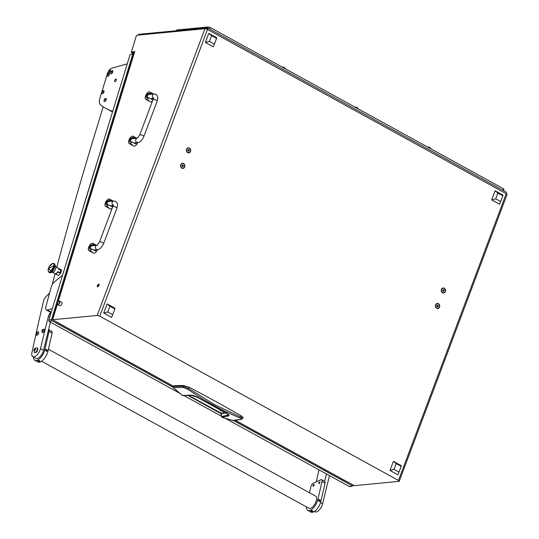 <?xml version="1.0" encoding="UTF-8"?>
<svg xmlns="http://www.w3.org/2000/svg" width="539" height="539" viewBox="0 0 539 539"><rect width="100%" height="100%" fill="white"/><g stroke="black" fill="none" stroke-linecap="round" stroke-linejoin="round"><path stroke-width="0.81" d="M59.674 305.66A1.988 0.916 -61.2 0 0 59.789 305.748A1.988 0.916 -61.2 0 0 61.796 303.908A1.988 0.916 -61.2 0 0 61.702 302.264A1.988 0.916 -61.2 0 0 61.567 302.217M97.418 285.569A1.469 0.674 -61.2 0 0 97.485 286.782A1.469 0.674 -61.2 0 0 98.974 285.421A1.469 0.674 -61.2 0 0 98.907 284.208A1.469 0.674 -61.2 0 0 97.418 285.569M99.122 284.72A1.469 0.674 -61.2 0 0 98.179 285.987A1.469 0.674 -61.2 0 0 98.031 286.694M438.429 303.686A2.547 2.163 84.5 0 0 435.579 304.892A2.547 2.163 84.5 0 0 436.698 308.288A2.547 2.163 84.5 0 0 439.548 307.075A2.547 2.163 84.5 0 0 438.429 303.686M444.251 288.197A2.547 2.163 84.5 0 0 441.401 289.409A2.547 2.163 84.5 0 0 442.519 292.798A2.547 2.163 84.5 0 0 445.369 291.586A2.547 2.163 84.5 0 0 444.251 288.197M189.411 148.07A2.547 2.163 84.5 0 0 186.561 149.276A2.547 2.163 84.5 0 0 187.68 152.672A2.547 2.163 84.5 0 0 190.53 151.459A2.547 2.163 84.5 0 0 189.411 148.07M183.59 163.56A2.547 2.163 84.5 0 0 180.74 164.766A2.547 2.163 84.5 0 0 181.859 168.161A2.547 2.163 84.5 0 0 184.709 166.949A2.547 2.163 84.5 0 0 183.59 163.56M58.926 301.22A1.718 0.788 -61.2 0 0 58.805 301.267A1.718 0.788 -61.2 0 0 57.39 303.841A1.718 0.788 -61.2 0 0 57.99 304.279A1.718 0.788 -61.2 0 0 59.431 302.473A1.718 0.788 -61.2 0 0 58.926 301.22A1.961 0.903 118.8 0 1 59.047 301.16A1.961 0.903 118.8 0 1 59.182 301.112A1.961 0.903 118.8 0 1 59.593 301.133A1.961 0.903 118.8 0 1 59.62 302.918A1.961 0.903 118.8 0 1 58.118 304.596A1.961 0.903 118.8 0 1 57.707 304.575A1.961 0.903 118.8 0 1 57.43 304.097L52.647 319.715L97.182 315.456L204.961 28.715L137.088 35.203A0.984 0.451 -61.2 0 0 136.239 36.14A0.984 0.451 -61.2 0 0 136.205 36.248L131.26 52.384L134.763 51.394L58.111 301.853M131.26 52.384L132.028 52.802L134.251 52.175M133.78 53.63L132.823 53.105L133.005 52.526M132.149 54.015A1.961 0.903 -61.2 0 1 132.271 53.26L132.446 52.687M52.647 319.715L57.444 322.457A1.961 0.903 118.8 0 1 57.168 322.403A1.961 0.903 118.8 0 1 56.925 322.066M138.092 35.109A1.961 0.903 -61.2 0 1 139.217 34.28L207.151 27.779A1.961 0.903 -61.2 0 1 207.434 27.833L506.148 192.086A1.961 0.903 118.8 0 1 506.242 193.703A1.961 0.519 20.6 0 1 507.037 194.491L399.258 481.233A1.961 0.519 -159.4 0 0 398.462 480.444L506.242 193.703L207.522 29.45A1.961 0.903 -61.2 0 0 207.434 27.833M205.682 28.776L207.057 28.796M204.961 28.715A1.961 0.519 20.6 0 1 207.522 29.45L99.742 316.191L398.462 480.444M207.084 29.234A0.984 0.451 -61.2 0 0 206.963 28.695A0.984 0.451 -61.2 0 0 206.821 28.668M235.368 420.386L349.016 482.877A1.961 0.903 -61.2 0 0 349.292 482.931L354.413 485.646L398.948 481.381A1.961 0.519 -159.4 0 0 399.258 481.233M99.742 316.191A1.961 0.519 -159.4 0 0 97.182 315.456M52.916 318.832A1.961 0.721 -163 0 0 52.566 319.101A1.961 0.721 -163 0 0 52.707 319.512M52.566 319.101L134.413 51.663A1.961 0.721 17 0 1 134.763 51.394M132.823 53.105A0.984 0.451 -61.2 0 0 132.911 53.806A0.984 0.451 -61.2 0 0 133.113 53.819L133.813 53.624M394.029 469.368L398.988 472.097L397.836 474.765L389.973 470.439L394.029 469.368L396.192 463.614L401.151 466.343L398.988 472.097M401.151 466.343L401.259 465.649L393.403 461.323L389.973 470.439M396.192 463.614L393.403 461.323M107.753 311.953L112.712 314.682L111.56 317.35L103.697 313.024L107.753 311.953L109.909 306.199L114.874 308.928L112.712 314.682M114.874 308.928L114.982 308.234L107.126 303.915L103.697 313.024M109.909 306.199L107.126 303.915M495.718 198.824L500.677 201.552L499.525 204.214L491.669 199.895L495.718 198.824L497.881 193.07L502.84 195.798L500.677 201.552M502.84 195.798L502.954 195.098L495.092 190.779L491.669 199.895M497.881 193.07L495.092 190.779M209.442 41.409L214.401 44.137L213.249 46.805L205.386 42.48L209.442 41.409L211.605 35.655L216.563 38.384L214.401 44.137M216.563 38.384L216.671 37.69L208.815 33.364L205.386 42.48M211.605 35.655L208.815 33.364M173.187 386.005L173.127 385.89A147.1 39.064 20.6 0 1 183.307 385.506L189.122 387.238A523.76 139.089 20.6 0 1 241.229 415.892C243.028 416.997 243.453 417.718 242.51 418.055M241.229 415.892L240.731 417.098C242.617 417.974 243.109 418.54 242.2 418.803L241.176 419.335L242.644 418.56L242.981 417.738M189.122 387.238L188.603 388.43L214.441 404.573L240.731 417.098L239.99 417.968C241.512 418.635 241.903 419.093 241.176 419.335L233.016 420.393M183.307 385.506L182.984 386.247L188.603 388.43L187.761 389.252C204.988 401.205 222.398 410.779 239.99 417.968M173.127 385.89L172.945 386.503L182.984 386.247L183.233 387.474L187.761 389.252M220.208 410.455L221.664 411.102M172.992 386.645L173.262 387.682L183.233 387.474M241.6 419.349L233.117 420.595L222.263 417.422L221.603 416.559L221.192 413.588M225.545 412.941A130.782 34.732 -159.4 0 1 221.125 413.561L220.795 412.982L188.616 395.437M183.617 395.673L182.694 395.666L183.617 395.673L182.694 395.666L173.262 387.682M222.176 417.233L228.496 415.967C229.547 415.347 228.88 414.451 226.495 413.292L197.779 397.506L190.57 395.114L182.667 395.511M227.626 414.026L227.802 415.124L221.603 416.559M197.564 396.893L197.779 397.506M226.084 412.578L226.272 413.278L228.24 414.531M228.246 414.579L227.802 415.124L228.496 415.967M132.803 138.563L132.938 138.206L134.083 138.503M135.356 138.382L133.766 137.506A4.171 1.92 -61.2 0 0 133.16 136.239A4.171 1.92 -61.2 0 0 132.567 136.131A4.171 1.92 -61.2 0 0 129.192 139.534A4.171 1.92 -61.2 0 0 129.144 143.542A4.171 1.92 -61.2 0 0 129.737 143.65A4.171 1.92 -61.2 0 0 132.102 141.932L135.727 143.926A4.171 1.92 -61.2 0 0 136.515 142.707M131.698 144.951L133.726 146.062A4.171 1.92 -61.2 0 0 134.319 146.17A4.171 1.92 -61.2 0 0 137.782 142.586M130.539 144.25L130.694 144.176C131.914 144.277 132.419 144.56 132.217 145.018L130.539 144.25L132.217 145.018M133.766 137.506L131.988 137.681A2.452 1.125 -61.2 0 0 130 139.682A2.452 1.125 -61.2 0 0 129.973 142.04A2.452 1.125 -61.2 0 0 130.323 142.107L132.102 141.932M134.043 136.724L135.201 137.364M149.438 94.312L149.572 93.954L150.718 94.251M151.985 94.13L150.401 93.26A4.171 1.92 -61.2 0 0 149.795 91.987A4.171 1.92 -61.2 0 0 149.202 91.879A4.171 1.92 -61.2 0 0 145.82 95.282A4.171 1.92 -61.2 0 0 145.779 99.291A4.171 1.92 -61.2 0 0 146.372 99.405A4.171 1.92 -61.2 0 0 148.737 97.68L152.362 99.675A4.171 1.92 -61.2 0 0 153.143 98.455M148.333 100.699L150.354 101.81A4.171 1.92 -61.2 0 0 150.947 101.918A4.171 1.92 -61.2 0 0 152.422 101.157M147.167 100.005L147.322 99.931C148.548 100.032 149.054 100.308 148.852 100.766L147.167 100.005L148.852 100.766M150.401 93.26L148.616 93.429A2.452 1.125 -61.2 0 0 146.628 95.43A2.452 1.125 -61.2 0 0 146.601 97.788A2.452 1.125 -61.2 0 0 146.952 97.855L148.737 97.68M150.671 92.472L151.83 93.112M92.553 245.649L92.688 245.292L93.833 245.589M95.1 245.467L93.517 244.591A4.171 1.92 -61.2 0 0 92.91 243.325A4.171 1.92 -61.2 0 0 92.317 243.217A4.171 1.92 -61.2 0 0 88.935 246.619A4.171 1.92 -61.2 0 0 88.895 250.628A4.171 1.92 -61.2 0 0 89.487 250.736A4.171 1.92 -61.2 0 0 91.852 249.018L95.477 251.012A4.171 1.92 -61.2 0 0 96.265 249.786M91.448 252.036L93.469 253.148A4.171 1.92 -61.2 0 0 94.069 253.256A4.171 1.92 -61.2 0 0 97.525 249.672M90.289 251.336L90.444 251.262C91.664 251.363 92.169 251.646 91.967 252.104L90.289 251.336L91.967 252.104M93.517 244.591L91.731 244.767A2.452 1.125 -61.2 0 0 89.743 246.768A2.452 1.125 -61.2 0 0 89.723 249.126A2.452 1.125 -61.2 0 0 90.074 249.193L91.852 249.018M93.793 243.81L94.952 244.443M109.181 201.397L109.323 201.04L110.461 201.337M111.735 201.215L110.151 200.346A4.171 1.92 -61.2 0 0 109.545 199.073A4.171 1.92 -61.2 0 0 108.945 198.965A4.171 1.92 -61.2 0 0 105.57 202.368A4.171 1.92 -61.2 0 0 105.529 206.376A4.171 1.92 -61.2 0 0 106.122 206.491A4.171 1.92 -61.2 0 0 108.487 204.766L112.112 206.76A4.171 1.92 -61.2 0 0 112.894 205.541M108.083 207.784L110.104 208.896A4.171 1.92 -61.2 0 0 110.697 209.004A4.171 1.92 -61.2 0 0 112.173 208.243M106.917 207.091L107.072 207.01C108.299 207.111 108.804 207.394 108.602 207.852L106.917 207.091L108.602 207.852M110.151 200.346L108.366 200.515A2.452 1.125 -61.2 0 0 106.378 202.516A2.452 1.125 -61.2 0 0 106.351 204.874A2.452 1.125 -61.2 0 0 106.702 204.941L108.487 204.766M110.421 199.558L111.58 200.198M437.277 303.726A2.277 1.934 84.5 0 0 437.203 303.726A2.277 1.934 84.5 0 0 437.102 303.74A2.277 1.934 84.5 0 0 435.505 306.246A2.277 1.934 84.5 0 0 437.641 308.268A2.277 1.934 84.5 0 0 437.708 308.261M437.244 303.726A2.277 1.934 84.5 0 0 435.647 306.233A2.277 1.934 84.5 0 0 437.783 308.254A2.277 1.934 84.5 0 0 437.89 308.241A2.277 1.934 84.5 0 0 439.48 305.741A2.277 1.934 84.5 0 0 437.351 303.713A2.277 1.934 84.5 0 0 437.244 303.726M436.853 306.098L437.311 306.772L438.025 306.657L438.274 305.869L437.816 305.202L437.109 305.317L436.853 306.098M437.291 306.738L437.681 305.93L437.244 305.29M437.681 305.93L438.274 305.869M437.425 306.711L438.025 306.657M443.098 288.237A2.277 1.934 84.5 0 0 443.024 288.244A2.277 1.934 84.5 0 0 442.923 288.257A2.277 1.934 84.5 0 0 441.326 290.757A2.277 1.934 84.5 0 0 443.462 292.778A2.277 1.934 84.5 0 0 443.53 292.771M443.065 288.244A2.277 1.934 84.5 0 0 441.468 290.743A2.277 1.934 84.5 0 0 443.604 292.765A2.277 1.934 84.5 0 0 443.712 292.751A2.277 1.934 84.5 0 0 445.302 290.251A2.277 1.934 84.5 0 0 443.173 288.23A2.277 1.934 84.5 0 0 443.065 288.244M442.674 290.615L443.139 291.282L443.846 291.168L444.096 290.38L443.637 289.712L442.93 289.827L442.674 290.615M443.112 291.249L443.503 290.44L443.065 289.807M443.503 290.44L444.096 290.38M443.247 291.228L443.846 291.168M188.259 148.11A2.277 1.934 84.5 0 0 188.185 148.117A2.277 1.934 84.5 0 0 188.077 148.131A2.277 1.934 84.5 0 0 186.487 150.63A2.277 1.934 84.5 0 0 188.616 152.652A2.277 1.934 84.5 0 0 188.69 152.645M188.219 148.117A2.277 1.934 84.5 0 0 186.629 150.617A2.277 1.934 84.5 0 0 188.765 152.638A2.277 1.934 84.5 0 0 188.866 152.625A2.277 1.934 84.5 0 0 190.462 150.125A2.277 1.934 84.5 0 0 188.327 148.097A2.277 1.934 84.5 0 0 188.219 148.117M187.835 150.482L188.293 151.156L189.007 151.041L189.256 150.253L188.798 149.586L188.084 149.701L187.835 150.482M188.266 151.122L188.657 150.314L188.226 149.68M188.657 150.314L189.256 150.253M188.407 151.095L189.007 151.041M182.438 163.593A2.277 1.934 84.5 0 0 182.364 163.6A2.277 1.934 84.5 0 0 182.256 163.613A2.277 1.934 84.5 0 0 180.666 166.12A2.277 1.934 84.5 0 0 182.795 168.141A2.277 1.934 84.5 0 0 182.869 168.134M182.398 163.6A2.277 1.934 84.5 0 0 180.808 166.106A2.277 1.934 84.5 0 0 182.943 168.128A2.277 1.934 84.5 0 0 183.044 168.114A2.277 1.934 84.5 0 0 184.641 165.614A2.277 1.934 84.5 0 0 182.505 163.587A2.277 1.934 84.5 0 0 182.398 163.6M182.014 165.972L182.472 166.645L183.179 166.531L183.435 165.742L182.977 165.075L182.263 165.19L182.014 165.972M182.445 166.605L182.836 165.796L182.404 165.163M182.836 165.796L183.435 165.742M182.586 166.585L183.179 166.531M233.63 420.582L352.297 485.834A0.984 0.795 74.2 0 0 352.829 485.909L350.054 486.69A0.984 0.795 -105.8 0 1 349.521 486.623L225.612 418.486M221.516 416.236L184.271 395.754M179.682 393.234L49.278 321.527A0.984 0.795 -105.8 0 1 48.779 320.24L130.074 54.601L132.85 53.819L133.625 54.237M48.779 320.24L51.555 319.452A0.984 0.795 74.2 0 0 52.054 320.745L172.918 387.204M187.976 395.478L221.111 413.703M352.829 485.909A0.984 0.795 74.2 0 0 353.328 485.383L353.416 485.093M51.555 319.452L132.85 53.819M98.556 157.59A1961.333 902.266 -61.2 0 0 80.762 215.735M52.142 284.767A2353.604 1082.723 118.8 0 1 55.072 273.644A3.187 1.469 -61.2 0 0 55.766 273.671A3.187 1.469 -61.2 0 0 56.784 273.024A3.187 1.469 -61.2 0 0 57.835 271.669A3.187 1.469 -61.2 0 0 57.909 271.528L60.011 272.687A3.187 1.469 -61.2 0 0 60.718 270.329L58.623 269.177A3.187 1.469 -61.2 0 0 58.616 269.062A3.187 1.469 -61.2 0 0 58.259 268.119A3.187 1.469 -61.2 0 0 58.151 268.045L55.658 266.677M56.763 267.283A2353.604 1082.723 118.8 0 1 95.275 132.742L103.218 106.776M35.116 352.6A2.452 1.125 -61.2 0 0 37.73 349.771A2.452 1.125 -61.2 0 0 37.481 348.309M34.644 352.466A2.574 1.186 -61.2 0 0 34.739 352.54A2.574 1.186 -61.2 0 0 36.281 351.879A2.574 1.186 -61.2 0 0 37.514 349.582A2.574 1.186 -61.2 0 0 37.225 348.026A2.574 1.186 -61.2 0 0 37.11 347.978M36.713 347.844A2.574 1.186 118.8 0 1 37.016 347.911A2.574 1.186 118.8 0 1 37.312 349.467A2.574 1.186 118.8 0 1 36.079 351.765A2.574 1.186 118.8 0 1 34.536 352.425A2.574 1.186 118.8 0 1 34.314 352.203L33.957 350.04C34.456 348.605 35.372 347.871 36.713 347.844M33.997 349.919A1.219 0.559 118.8 0 1 34.968 348.538A1.219 0.559 118.8 0 1 35.453 349.259A1.219 0.559 118.8 0 1 34.483 350.64A1.219 0.559 118.8 0 1 33.997 349.919M34.947 348.612L34.024 350.343L34.496 350.566L35.197 349.811L35.419 348.834L34.947 348.612L35.412 348.868M35.244 349.582L34.995 350.033M35.042 349.804L34.247 349.366M314.291 511.484L314.938 511.834A7.162 3.295 -61.2 0 0 322.497 504.234A7.162 3.295 -61.2 0 0 322.632 503.716A1961.333 902.266 118.8 0 1 329.497 475.614M319.034 469.86A1471.005 676.701 -61.2 0 0 316.312 481.832M324.613 481.334A1961.333 902.266 118.8 0 1 326.445 473.936M322.012 481.502A2.944 1.354 -61.2 0 0 321.682 479.723L324.727 481.401A2.944 1.354 118.8 0 1 325.064 483.18L322.012 481.502L317.835 499.673L318.731 500.172A0.808 0.613 -114.5 0 1 319.991 500.859L320.887 501.351A9.318 4.285 118.8 0 1 316.427 509.665A9.318 4.285 118.8 0 1 310.848 512.05L307.796 510.372A9.318 4.285 118.8 0 1 306.435 506.882M313.341 486.225A0.99 0.458 -61.2 0 0 314.156 484.736A0.99 0.458 -61.2 0 0 313.732 484.507A0.99 0.458 -61.2 0 0 312.95 485.632A0.99 0.458 -61.2 0 0 313.334 486.225A0.99 0.458 -61.2 0 0 313.341 486.225M319.189 483.557A0.99 0.458 -61.2 0 0 319.998 482.068A0.99 0.458 -61.2 0 0 319.58 481.846A0.99 0.458 -61.2 0 0 318.792 482.964A0.99 0.458 -61.2 0 0 319.182 483.557A0.99 0.458 -61.2 0 0 319.189 483.557M315.382 496.021A6.94 3.194 118.8 0 1 315.625 496.129A6.94 3.194 118.8 0 1 315.888 502.025A6.94 3.194 118.8 0 1 310.909 508.189A6.94 3.194 118.8 0 1 308.941 508.29A6.94 3.194 118.8 0 1 308.719 508.136M325.064 483.18L320.887 501.351M317.835 499.673A9.318 4.285 118.8 0 1 313.375 507.987A9.318 4.285 118.8 0 1 307.796 510.372M309.48 492.774L310.909 486.569A2.944 1.354 -61.2 0 1 313.247 483.227L320.846 479.764A2.944 1.354 -61.2 0 1 321.682 479.723M311.38 511.343A0.984 0.458 12.9 0 1 311.01 510.857A0.984 0.458 12.9 0 1 311.582 510.581A0.984 0.458 12.9 0 1 312.546 510.81A0.984 0.458 12.9 0 1 312.916 511.295A0.984 0.458 12.9 0 1 312.344 511.572A0.984 0.458 12.9 0 1 311.38 511.343M311.448 511.093L312.479 511.066L311.448 511.093M312 510.871L311.892 511.336M319.135 499.572A0.984 0.741 -114.5 0 1 319.587 501.459A0.984 0.741 -114.5 0 1 319.135 499.572M319.465 500.024L318.926 500.556L319.694 500.967L319.465 500.024L319.007 500.185M319.398 500.994L319.149 500.172M313.974 484.709A0.795 0.364 -61.2 0 0 313.698 484.682A0.795 0.364 -61.2 0 0 313.044 485.868A0.795 0.364 -61.2 0 0 313.105 486.016A0.795 0.364 -61.2 0 0 313.786 485.666A0.795 0.364 -61.2 0 0 313.974 484.709M319.816 482.048A0.795 0.364 -61.2 0 0 319.546 482.014A0.795 0.364 -61.2 0 0 318.893 483.207A0.795 0.364 -61.2 0 0 318.953 483.355A0.795 0.364 -61.2 0 0 319.634 482.998A0.795 0.364 -61.2 0 0 319.816 482.048M326.984 485.767L326.775 486.629A0.97 0.445 -61.2 0 0 326.937 485.962M36.025 333.83A1471.005 676.701 -61.2 0 0 31.963 352.553A7.162 3.295 -61.2 0 0 32.818 356.71L35.87 358.388A7.162 3.295 -61.2 0 0 43.43 350.781A7.162 3.295 -61.2 0 0 43.565 350.262A1961.333 902.266 118.8 0 1 50.43 322.16M32.818 356.71A7.162 3.295 -61.2 0 0 40.378 349.104A7.162 3.295 -61.2 0 0 40.513 348.585A1961.333 902.266 118.8 0 1 48.395 316.413A3.429 1.577 118.8 0 1 49.271 314.426A147.1 67.671 118.8 0 1 50.673 312.236M49.615 292.973A147.1 67.671 -61.2 0 0 45.323 297.454A3.429 1.577 -61.2 0 0 43.699 300.466A1471.005 676.701 -61.2 0 0 36.174 333.163M49.049 331.411A2.944 1.354 -61.2 0 0 48.712 329.632L51.764 331.31A2.944 1.354 118.8 0 1 52.101 333.089L49.049 331.411L44.872 349.582L45.768 350.074A0.808 0.613 -114.5 0 1 47.028 350.768L47.924 351.26A9.318 4.285 118.8 0 1 43.464 359.574A9.318 4.285 118.8 0 1 37.885 361.959L34.833 360.281A9.318 4.285 118.8 0 1 33.465 357.067M52.101 333.089L47.924 351.26M44.872 349.582A9.318 4.285 118.8 0 1 40.412 357.896A9.318 4.285 118.8 0 1 34.833 360.281M39.199 360.564A0.984 0.458 12.9 0 1 39.953 361.204A0.984 0.458 12.9 0 1 38.801 361.406A0.984 0.458 12.9 0 1 38.047 360.766A0.984 0.458 12.9 0 1 39.199 360.564M39.367 360.854L38.458 360.834L39.172 361.271L39.367 360.854M39.273 360.827L39.172 361.271M38.72 360.739L38.626 361.123M37.231 332.866L37.171 332.314L36.288 333.089L36.194 333.958L37.036 333.21M36.18 333.964A0.97 0.445 118.8 0 1 36.335 332.846A0.97 0.445 118.8 0 1 37.184 332.307A0.97 0.445 118.8 0 1 37.029 333.425A0.97 0.445 118.8 0 1 36.18 333.964M36.416 335.103A1.866 0.856 118.8 0 1 36.315 334.988C35.709 333.284 36.281 332.233 38.053 331.829A1.866 0.856 118.8 0 1 38.276 331.883A1.866 0.856 118.8 0 1 38.336 331.93A1.866 0.856 118.8 0 1 38.087 334.005A1.866 0.856 118.8 0 1 36.477 335.15A1.866 0.856 118.8 0 1 36.416 335.103M36.558 335.184A1.866 0.856 -61.2 0 0 36.625 335.231A1.866 0.856 -61.2 0 0 38.235 334.079A1.866 0.856 -61.2 0 0 38.485 332.004A1.866 0.856 -61.2 0 0 38.417 331.963A1.866 0.856 -61.2 0 0 38.35 331.93M36.901 333.378L36.706 333.722M43.073 330.185L43.019 329.646A0.97 0.445 118.8 0 1 42.877 330.757A0.97 0.445 118.8 0 1 42.029 331.296L42.877 330.542M42.076 330.791L42.042 331.29A0.97 0.445 118.8 0 1 42.183 330.178A0.97 0.445 118.8 0 1 43.032 329.639L42.002 330.771L42.615 331.087M42.264 332.442A1.866 0.856 118.8 0 1 42.163 332.32C41.55 330.616 42.13 329.565 43.902 329.167A1.866 0.856 118.8 0 1 44.124 329.214A1.866 0.856 118.8 0 1 44.185 329.262A1.866 0.856 118.8 0 1 43.935 331.337A1.866 0.856 118.8 0 1 42.325 332.482A1.866 0.856 118.8 0 1 42.264 332.442M42.406 332.516A1.866 0.856 -61.2 0 0 42.473 332.563A1.866 0.856 -61.2 0 0 44.077 331.418A1.866 0.856 -61.2 0 0 44.333 329.342A1.866 0.856 -61.2 0 0 44.265 329.295A1.866 0.856 -61.2 0 0 44.198 329.268M42.749 330.71L42.547 331.054M46.927 351.239A0.984 0.741 -114.5 0 1 45.99 349.528A0.984 0.741 -114.5 0 1 46.927 351.239M46.495 350.97L46.738 350.148L46.3 349.878L45.963 350.155L46.495 350.97M46.415 350.916L46.064 350.074M49.844 271.939A4.656 2.143 -61.2 0 0 53.732 267.014A4.656 2.143 -61.2 0 0 52.33 263.659A4.656 2.143 -61.2 0 0 48.436 268.584A4.656 2.143 -61.2 0 0 49.844 271.939M49.217 272.646A5.147 2.372 -61.2 0 0 49.292 272.687A5.147 2.372 -61.2 0 0 50.255 272.788A5.147 2.372 -61.2 0 0 50.396 272.747A5.147 2.372 -61.2 0 0 53.907 269.204A5.147 2.372 -61.2 0 0 54.85 264.427A5.147 2.372 -61.2 0 0 54.25 263.665A5.147 2.372 -61.2 0 0 54.176 263.625M52.842 272.202A3.187 1.469 -61.2 0 0 52.93 272.182A3.187 1.469 -61.2 0 0 53.017 272.161A3.187 1.469 -61.2 0 0 55.194 269.972A3.187 1.469 -61.2 0 0 55.78 267.007L54.85 264.427M55.854 274.23L58.158 272.06L60.611 273.408L58.306 275.577L54.971 273.563A3.187 1.469 -61.2 0 0 55.079 273.637L52.586 272.262M53.462 267.095L50.733 271.13L48.705 268.503L53.711 265.714L53.462 267.095M58.158 272.06L57.835 271.669M58.259 268.119L61.594 270.14L58.259 268.119M58.616 269.062L59.142 268.793M58.967 269.082L60.651 270.295M60.995 270.194L60.213 272.808L58.178 271.69M61.594 270.14L60.611 273.408M115.103 81.638A1.469 0.674 -61.2 0 0 116.229 80.378A1.469 0.674 -61.2 0 0 116.208 79.044A1.469 0.674 -61.2 0 0 115.898 79.024A1.469 0.674 -61.2 0 0 114.773 80.284A1.469 0.674 -61.2 0 0 114.794 81.618A1.469 0.674 -61.2 0 0 115.103 81.638M127.244 63.865L111.58 68.291A4.905 2.257 -61.2 0 0 109.424 69.888M108.359 71.404A4.905 2.257 -61.2 0 0 107.47 73.439L99.951 98.004A9.81 4.514 -61.2 0 0 100.503 104.849A196.135 90.229 -61.2 0 0 105.94 108.413A196.135 90.229 -61.2 0 0 112.698 111.384M105.94 108.413L111.661 111.56A196.135 90.229 -61.2 0 0 112.51 112.011M51.259 312.148L51.198 312.169A4.905 2.257 118.8 0 1 50.167 312.101L46.354 310.006A4.905 2.257 -61.2 0 0 47.378 310.066L51.198 312.169M62.544 275.274A147.1 67.671 -61.2 0 0 54.068 282.268A4.905 2.257 -61.2 0 0 51.32 286.782A1961.333 902.266 -61.2 0 0 45.862 306.758A4.905 2.257 -61.2 0 0 46.354 310.006M52.323 308.672L47.378 310.066M110.286 70.98A1.745 0.802 -61.2 0 0 110.138 69.726A1.745 0.802 -61.2 0 0 109.774 69.706A1.745 0.802 -61.2 0 0 108.319 71.532A1.745 0.802 -61.2 0 0 108.46 72.778A1.745 0.802 -61.2 0 0 108.831 72.805A1.745 0.802 -61.2 0 0 110.286 70.98A3.921 1.442 -163 0 0 108.986 71.081A3.921 1.442 17 0 0 108.319 71.532M108.501 72.799A1.745 0.802 -61.2 0 0 108.541 72.826A1.745 0.802 -61.2 0 0 108.912 72.853A1.745 0.802 -61.2 0 0 110.259 71.35A1.745 0.802 -61.2 0 0 110.225 69.774A1.745 0.802 -61.2 0 0 110.178 69.753M106.075 99.661A1.745 0.802 -61.2 0 0 105.92 98.408A1.745 0.802 -61.2 0 0 105.563 98.388A1.745 0.802 -61.2 0 0 104.101 100.22A1.745 0.802 -61.2 0 0 104.243 101.46A1.745 0.802 -61.2 0 0 104.613 101.487A1.745 0.802 -61.2 0 0 106.075 99.661A3.921 1.442 -163 0 0 104.768 99.762A3.921 1.442 17 0 0 104.101 100.22M104.29 101.487A1.745 0.802 -61.2 0 0 104.33 101.514A1.745 0.802 -61.2 0 0 104.701 101.541A1.745 0.802 -61.2 0 0 106.042 100.038A1.745 0.802 -61.2 0 0 106.008 98.455A1.745 0.802 -61.2 0 0 105.967 98.435M103.879 91.913A1.745 0.802 -61.2 0 0 103.731 90.667A1.745 0.802 -61.2 0 0 103.367 90.646A1.745 0.802 -61.2 0 0 101.911 92.472A1.745 0.802 -61.2 0 0 102.053 93.719A1.745 0.802 -61.2 0 0 102.423 93.746A1.745 0.802 -61.2 0 0 103.879 91.913A3.921 1.442 -163 0 0 102.578 92.021A3.921 1.442 17 0 0 101.911 92.472M102.093 93.739A1.745 0.802 -61.2 0 0 102.134 93.766A1.745 0.802 -61.2 0 0 102.504 93.793A1.745 0.802 -61.2 0 0 103.852 92.29A1.745 0.802 -61.2 0 0 103.818 90.707A1.745 0.802 -61.2 0 0 103.771 90.687M112.671 71.896A1.745 0.802 -61.2 0 0 112.516 70.649A1.745 0.802 -61.2 0 0 112.159 70.629A1.745 0.802 -61.2 0 0 110.697 72.455A1.745 0.802 -61.2 0 0 110.839 73.702A1.745 0.802 -61.2 0 0 111.209 73.728A1.745 0.802 -61.2 0 0 112.671 71.896A3.921 1.442 -163 0 0 111.364 72.004A3.921 1.442 17 0 0 110.697 72.455M110.886 73.722A1.745 0.802 -61.2 0 0 110.926 73.749A1.745 0.802 -61.2 0 0 111.297 73.776A1.745 0.802 -61.2 0 0 112.638 72.273A1.745 0.802 -61.2 0 0 112.604 70.697A1.745 0.802 -61.2 0 0 112.557 70.676M109.222 74.47A1.745 0.802 -61.2 0 0 109.067 73.216A1.745 0.802 -61.2 0 0 108.71 73.196A1.745 0.802 -61.2 0 0 107.248 75.022A1.745 0.802 -61.2 0 0 107.389 76.269A1.745 0.802 -61.2 0 0 107.76 76.295A1.745 0.802 -61.2 0 0 109.222 74.47A3.921 1.442 -163 0 0 107.915 74.571A3.921 1.442 17 0 0 107.248 75.022M107.436 76.289A1.745 0.802 -61.2 0 0 107.477 76.316A1.745 0.802 -61.2 0 0 107.847 76.343A1.745 0.802 -61.2 0 0 109.188 74.84A1.745 0.802 -61.2 0 0 109.154 73.264A1.745 0.802 -61.2 0 0 109.107 73.243M503.022 190.368L503.601 188.818L503.972 189.526L503.547 190.651M503.601 188.818L210.23 27.502L209.651 29.052M207.879 28.082L208.303 26.95L176.677 29.975L176.394 30.723M208.303 26.95L210.23 27.502M358.044 108.784L358.078 108.683A2.203 0.586 -159.4 0 0 357.182 107.793A2.203 0.586 -159.4 0 0 354.763 106.978M357.701 108.595A2.203 0.586 -159.4 0 0 357.047 108.15A2.203 0.586 -159.4 0 0 356.131 107.733M357.465 107.968L356.757 107.241L354.878 106.992M285.272 68.77L285.306 68.669A2.203 0.586 -159.4 0 0 284.41 67.779A2.203 0.586 -159.4 0 0 281.991 66.964M284.929 68.581A2.203 0.586 -159.4 0 0 284.275 68.136A2.203 0.586 -159.4 0 0 283.359 67.719M430.809 148.798L430.85 148.697A2.203 0.586 -159.4 0 0 429.947 147.807A2.203 0.586 -159.4 0 0 427.535 146.992M430.472 148.609A2.203 0.586 -159.4 0 0 429.819 148.164A2.203 0.586 -159.4 0 0 428.903 147.747M284.693 67.954L283.986 67.227L282.106 66.977M430.237 147.982L429.529 147.255L427.649 147.006M57.444 322.457L173.053 386.025M235.523 420.373L349.292 482.931M224.844 412.618L220.849 413.164M191.399 395.107L190.57 395.114L191.399 395.107M132.938 138.206L131.988 137.681M149.572 93.954L148.616 93.429M130.795 142.06L130.526 140.268L131.085 139.251L132.271 138.678L137.283 138.2A2.203 1.866 84.5 0 0 135.68 140.019A2.203 1.866 84.5 0 0 136.785 142.384A2.203 1.866 84.5 0 0 137.748 142.586L133.948 142.95M137.324 138.193L139.729 134.939A2.203 0.586 20.6 0 1 142.956 135.606A2.203 0.586 20.6 0 1 143.859 136.495L157.166 101.089A2.203 0.586 20.6 0 0 156.263 100.207A2.203 0.586 20.6 0 0 153.036 99.54L153.359 97.727L153.804 98.199M153.372 98.105A2.203 1.866 -95.5 0 1 152.321 95.713A2.203 1.866 -95.5 0 1 153.959 93.941L148.905 94.426A2.203 1.866 84.5 0 0 147.558 97.795M132.271 138.678A2.203 1.866 84.5 0 0 130.93 142.047M92.688 245.292L91.731 244.767M109.323 201.04L108.366 200.515M97.074 245.279L97.013 245.285A2.203 1.866 84.5 0 0 95.43 247.105A2.203 1.866 84.5 0 0 96.535 249.469A2.203 1.866 84.5 0 0 97.498 249.672L93.698 250.035M90.545 249.146L90.276 247.354L90.835 246.33L92.021 245.764L97.027 245.285L99.479 242.024A2.203 0.586 20.6 0 1 102.706 242.691A2.203 0.586 20.6 0 1 103.609 243.581L116.916 208.175A2.203 0.586 20.6 0 0 116.013 207.293A2.203 0.586 20.6 0 0 112.779 206.626L113.109 204.813L113.554 205.285M113.123 205.191A2.203 1.866 -95.5 0 1 112.072 202.799A2.203 1.866 -95.5 0 1 113.709 201.027L108.656 201.512A2.203 1.866 84.5 0 0 107.308 204.881M92.021 245.764A2.203 1.866 84.5 0 0 90.68 249.133M349.521 486.623L352.297 485.834M52.054 320.745L49.278 321.527M322.632 503.716L320.557 502.57M50.376 315.039L49.271 314.426M49.729 317.148L48.395 316.413M43.565 350.262L40.513 348.585M37.09 333.028L36.517 332.718M36.861 333.398L36.288 333.089M42.931 330.367L42.365 330.05M42.709 330.737L42.136 330.42M49.292 272.687L49.143 272.606A5.147 2.372 -61.2 0 0 50.248 272.667A5.147 2.372 -61.2 0 0 54.19 268.24A5.147 2.372 -61.2 0 0 54.109 263.584L52.6 263.47L49.224 266.724L48.119 270.612L49.143 272.606A5.147 2.372 -61.2 0 0 50.248 272.667A5.147 2.372 -61.2 0 0 54.19 268.24A5.147 2.372 -61.2 0 0 54.109 263.584L54.109 263.584A5.147 2.372 -61.2 0 0 53.004 263.524M57.168 322.403L173.026 386.113M226.272 413.278L197.577 397.499C195.152 396.05 192.969 395.309 191.022 395.282L182.654 395.66L173.228 387.676L173.086 385.911M233.36 420.609L222.236 417.422L221.569 416.58L220.815 413.157L188.589 395.437M59.93 305.795L57.707 304.575M61.817 302.359L59.593 301.133M129.144 143.542L130.539 144.311M133.16 136.239L136.805 138.24M145.779 99.291L147.174 100.059M149.795 91.987L153.44 93.995M157.166 101.089C158.122 96.427 158.385 97.074 155.933 94.332L153.959 93.941M147.43 97.808L147.403 95.416L148.905 94.426M139.729 134.939L153.036 99.54M153.339 98.435L150.583 98.698M137.748 142.586C139.992 142.343 142.026 140.308 143.859 136.495M88.895 250.628L90.289 251.396M92.91 243.325L96.555 245.326M105.529 206.376L106.924 207.144M109.545 199.073L113.183 201.081M116.916 208.175C117.866 203.513 118.129 204.16 115.683 201.418L113.709 201.027M107.173 204.894L107.146 202.502L108.656 201.512M99.479 242.024L112.779 206.626M113.089 205.521L110.333 205.783M97.498 249.672C99.742 249.429 101.777 247.394 103.609 243.581M309.184 508.398L41.557 361.238M315.847 496.278L48.395 349.218M36.767 333.756L36.221 333.452M52.93 272.182L50.255 272.788"/></g></svg>
